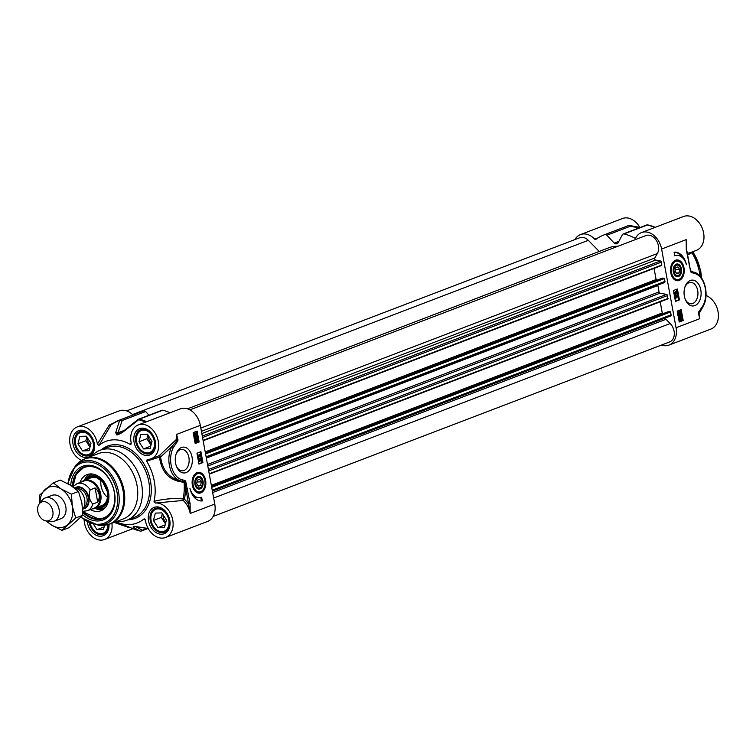<?xml version="1.0" encoding="UTF-8"?>
<svg xmlns="http://www.w3.org/2000/svg" width="756" height="756" viewBox="0 0 756 756"><rect width="100%" height="100%" fill="white"/><g stroke="black" fill="none" stroke-linecap="round" stroke-linejoin="round"><path stroke-width="1.13" d="M60.82 518.739A12.493 9.166 -110.9 0 0 65.8 506.747A12.493 9.166 -110.9 0 0 51.899 495.407M46.938 521.073A21.234 15.574 -110.9 0 0 51.701 525.146A21.234 15.574 -110.9 0 0 67.662 524.617A21.234 15.574 -110.9 0 0 72.378 506.529A21.234 15.574 -110.9 0 0 61.123 488.962A21.234 15.574 -110.9 0 0 45.152 489.482A21.234 15.574 -110.9 0 0 40.002 502.92M61.973 530.372L69.079 527.65L82.867 515.242L81.884 502.891L78.501 491.466L70.629 485.324L60.357 480.107L53.251 482.819L61.123 488.962L71.395 494.178L72.378 506.529L75.761 517.954L61.973 530.372L51.701 525.146L45.927 520.903M39.813 503.156L39.463 495.237L53.251 482.819M78.501 491.466L71.395 494.178M82.867 515.242L75.761 517.954M126.668 410.914L579.729 237.743A11.236 8.25 69.1 0 1 588.31 240.332L599.234 251.446M187.488 408.826L608.637 247.845A44.954 32.99 69.1 0 1 618.011 246.229M189.898 409.865L645.945 235.56A11.236 8.25 69.1 0 1 656.321 240.427A11.236 8.25 69.1 0 1 657.351 253.562L654.762 258.042A1.247 0.917 -110.9 0 0 655.641 260.083L660.423 260.971A1.247 0.917 69.1 0 1 661.415 262.134L661.736 265.46L203.147 440.72M654.063 268.389L656.104 279.55L657.531 279.985M662.294 278.18L664.429 278.539L664.949 281.383A1.247 0.917 69.1 0 1 664.392 282.602L206.265 457.701L664.458 282.574M657.777 285.125A1.247 0.917 -110.9 0 0 657.824 285.541A44.954 32.99 69.1 0 1 658.996 291.92A1.247 0.917 -110.9 0 0 659.997 293.177L666.556 294.396A1.247 0.917 69.1 0 1 667.548 295.568L667.879 298.885L209.28 474.154L667.879 298.885M660.196 301.814L662.247 312.975L663.664 313.419M668.427 311.614L670.563 311.973L671.082 314.808A1.247 0.917 69.1 0 1 670.525 316.027L212.398 491.135L670.591 316.008M665.563 317.926A1.247 0.917 -110.9 0 0 666.008 319.287L670.194 323.54A11.236 8.25 69.1 0 1 674.314 334.076A11.236 8.25 69.1 0 1 669.646 341.948L213.164 516.424M82.688 509.336A12.493 9.166 -110.9 0 0 84.653 499.536A12.493 9.166 -110.9 0 0 74.211 487.79M95.086 487.932C99.622 491.967 100.491 496.72 97.704 502.173L92.79 504.044C89.302 500.302 88.433 495.558 90.172 489.803L95.086 487.932L97.704 502.173M82.791 511.321L87.261 510.772L94.075 508.164A14.487 10.631 -110.9 0 0 99.801 494.273A14.487 10.631 -110.9 0 0 83.736 481.099L76.914 483.708L72.812 486.769M91.996 508.958A14.988 11 -110.9 0 0 94.802 508.419A14.988 11 -110.9 0 0 100.728 494.046A14.988 11 -110.9 0 0 84.105 480.429A14.988 11 -110.9 0 0 81.648 481.893M45.899 520.903L50.406 521.64A12.493 9.166 -110.9 0 0 54.13 521.29A12.493 9.166 -110.9 0 0 59.062 509.317A12.493 9.166 -110.9 0 0 45.209 497.968A12.493 9.166 -110.9 0 0 42.204 500.188L39.34 503.742A9.989 7.333 -110.9 0 0 37.8 511.538A9.989 7.333 -110.9 0 0 45.899 520.903A9.989 7.333 -110.9 0 0 52.825 511.047A9.989 7.333 -110.9 0 0 47.052 502.504A9.989 7.333 -110.9 0 0 39.34 503.742M132.924 414.968A18.106 13.287 -110.9 0 0 119.193 410.886L77.188 426.942A18.106 13.287 69.1 0 1 97.392 444.122L98.96 445.416L111.17 424.655A58.694 43.064 -110.9 0 1 119.061 420.27A58.694 43.064 -110.9 0 1 120.298 419.826A2.495 1.692 71.5 0 0 119.665 420.374L115.687 432.612L116.726 434.87A47.174 34.615 69.1 0 1 117.709 434.842L122.529 432.385L138.603 419.75A58.41 42.856 69.1 0 1 145.624 422.103M81.667 460.366A18.106 13.287 69.1 0 1 69.864 443.196A18.106 13.287 69.1 0 1 77.188 426.942M113.183 423.218L109.195 425.137L97.392 444.122M109.195 425.137A1.247 0.992 -155 0 0 110.65 425.118A58.41 42.856 69.1 0 1 119.665 420.374A2.495 1.994 20.3 0 1 122.217 420.478L145.606 411.538A2.495 1.833 -110.9 0 0 143.687 410.886A58.694 43.064 -110.9 0 0 142.449 411.33L119.061 420.27L110.905 424.796M145.606 411.538L149.008 415.214M137.8 419.627A2.495 0.832 51.8 0 1 137.819 419.618L121.924 432.309A2.495 0.747 50.9 0 0 121.886 432.347L118.39 434.284A47.458 34.823 -110.9 0 0 117.407 434.322L122.217 420.478A2.495 1.833 -110.9 0 0 120.298 419.826L143.687 410.886M170.081 412.757A58.694 43.064 -110.9 0 0 162.72 410.253A2.495 1.833 -110.9 0 0 161.86 410.3L138.471 419.24A2.495 1.833 -110.9 0 0 137.998 419.552M155.377 503.033L183.198 500.453A1.247 0.482 132.5 0 0 184.445 499.225A1.247 0.548 10.9 0 0 183.188 498.941C173.653 498.062 163.939 498.875 154.026 501.37L155.377 503.033A18.106 13.287 69.1 0 1 172.16 517.595A18.106 13.287 69.1 0 1 165.611 537.478L207.616 521.423A18.106 13.287 -110.9 0 0 214.77 504.063L200.321 425.335A18.106 13.287 -110.9 0 0 180.24 408.873L138.235 424.929A18.106 13.287 69.1 0 1 157.106 437.1A18.106 13.287 69.1 0 1 151.162 458.76A18.106 13.287 69.1 0 1 147.363 459.412L147.155 459.431M131.175 442.761L130.145 444.386L131.1 444.159L131.223 443.007A18.106 13.287 69.1 0 1 138.235 424.929M200.321 425.335L176.545 434.426L176.167 439.633L159.27 455.632L157.513 456.331M171.65 446.872A21.234 13.986 88.1 0 0 170.091 468.229A21.234 13.986 88.1 0 0 181.705 481.166L184.284 481.525A1.049 0.69 -91.9 0 1 184.738 482.167L190.2 513.456L190.096 503.619L185.806 481.808A2.088 1.38 88.1 0 0 184.889 480.514L182.716 479.89A19.977 13.164 -91.9 0 1 171.782 467.718A19.977 13.164 -91.9 0 1 173.256 447.609L177.405 441.513A1.805 1.191 88.1 0 0 177.858 439.245L176.545 434.426L177.027 439.605L176.167 439.633A1.247 0.794 -125.6 0 0 176.8 440.748L171.65 446.862A1.247 0.605 26.8 0 1 173.256 447.609M192.005 456.898A12.946 8.524 88.1 0 0 184.559 447.193A12.946 8.524 88.1 0 0 176.12 454.035A12.946 8.524 88.1 0 0 176.535 466.537A12.946 8.524 88.1 0 0 187.223 472.027A12.946 8.524 88.1 0 0 192.005 456.898M202.315 500.916A17.983 11.841 -91.9 0 1 201.729 500.954A17.983 11.841 -91.9 0 1 189.926 488.329A14.988 9.875 88.1 0 0 199.48 497.722A14.988 9.875 88.1 0 0 201.654 497.278L202.315 500.916L201.379 500.945L200.756 497.552M205.604 480.221A10.423 6.87 88.1 0 0 195.218 473.87A10.423 6.87 88.1 0 0 195.813 491.854A10.423 6.87 88.1 0 0 203.317 491.022A10.423 6.87 88.1 0 0 205.604 480.221M195.171 443.507L193.177 432.602L197.136 431.09L199.14 441.995L195.171 443.507M198.951 464.099L196.957 453.194L200.916 451.682L202.92 462.577L198.951 464.099M198.752 492.751L198.932 492.742A9.989 6.577 -91.9 0 1 198.752 492.751A9.989 6.577 -91.9 0 1 195.596 491.665M195.02 474.078A9.989 6.577 -91.9 0 1 198.091 472.784C206.804 471.905 207.664 492.714 198.932 492.742M198.667 476.384A6.369 4.196 88.1 0 0 195.209 479.795A6.369 4.196 88.1 0 0 195.417 485.947A6.369 4.196 88.1 0 0 200.595 488.688A6.369 4.196 88.1 0 0 203.071 481.44A6.369 4.196 88.1 0 0 198.667 476.384M201.871 479.984A5.812 3.827 88.1 0 0 201.814 479.843A5.812 3.827 88.1 0 0 198.28 476.96A5.812 3.827 88.1 0 0 195.171 479.937M195.36 485.806A5.812 3.827 88.1 0 0 198.8 488.565A5.812 3.827 88.1 0 0 202.003 485.456A5.812 3.827 88.1 0 0 202.05 485.314M202.315 481.477A5.245 3.459 -91.9 0 1 202.088 485.182A5.245 3.459 -91.9 0 1 196.919 486.855A5.245 3.459 -91.9 0 1 196.645 478.784A5.245 3.459 -91.9 0 1 201.928 480.117A5.245 3.459 -91.9 0 1 202.315 481.477M199.575 479.285L201.276 481.874L200.68 485.333L198.393 486.212L196.692 483.623L197.288 480.154L199.575 479.285M84.001 431.336A12.493 9.166 -110.9 0 0 80.467 431.704A12.493 9.166 -110.9 0 0 75.534 443.687A12.493 9.166 -110.9 0 0 89.378 455.036A12.493 9.166 -110.9 0 0 92.27 452.957M145.048 429.313A12.493 9.166 -110.9 0 0 141.504 429.691A12.493 9.166 -110.9 0 0 136.571 441.665A12.493 9.166 -110.9 0 0 150.425 453.024A12.493 9.166 -110.9 0 0 153.317 450.935M159.497 508.041A12.493 9.166 -110.9 0 0 155.953 508.419A12.493 9.166 -110.9 0 0 151.02 520.393A12.493 9.166 -110.9 0 0 164.874 531.742A12.493 9.166 -110.9 0 0 167.766 529.663M90.219 523.502A12.493 9.166 -110.9 0 0 103.827 533.764A12.493 9.166 -110.9 0 0 106.719 531.676M82.801 511.547A27.471 20.157 -110.9 0 0 99.187 519.221A27.471 20.157 -110.9 0 0 103.789 518.351M72.954 486.59L76.091 474.362L84.171 467.038A27.471 20.157 -110.9 0 0 73.067 486.458M90.351 509.591A19.354 14.203 -110.9 0 0 97.42 511.462A19.354 14.203 -110.9 0 0 101.295 510.612A19.354 14.203 -110.9 0 0 107.91 489.604A19.354 14.203 -110.9 0 0 90.531 473.917A19.354 14.203 -110.9 0 0 87.488 474.466A19.354 14.203 -110.9 0 0 80.004 482.526M96.088 507.928A16.736 12.276 -110.9 0 0 97.014 508.108A16.736 12.276 -110.9 0 0 98.819 508.212A16.736 12.276 -110.9 0 0 108.533 492.222M105.141 483.339A16.736 12.276 -110.9 0 0 92.865 475.751A16.736 12.276 -110.9 0 0 85.957 479.181A16.736 12.276 -110.9 0 0 85.39 479.937M72.444 486.514A27.471 20.157 69.1 0 1 83.85 467.151A27.471 20.157 69.1 0 1 114.326 492.137A27.471 20.157 69.1 0 1 103.468 518.474A27.471 20.157 69.1 0 1 82.839 512.464M107.55 497.363A14.988 11 69.1 0 1 101.096 486.042A14.988 11 69.1 0 1 100.973 480.154M110.206 523.927L123.209 518.956A34.965 25.657 -110.9 0 0 137.025 485.418A34.965 25.657 -110.9 0 0 98.242 453.628L85.239 458.599A34.965 25.657 -110.9 0 1 124.022 490.398A34.965 25.657 -110.9 0 1 110.206 523.927L101.89 525.325A34.795 25.534 -110.9 0 0 123.067 490.71A34.795 25.534 -110.9 0 0 104.394 461.774A34.795 25.534 -110.9 0 0 78.104 463.097L85.239 458.599M116.745 521.423A37.469 27.49 -110.9 0 0 126.847 520.232A37.469 27.49 -110.9 0 0 141.646 484.312A37.469 27.49 -110.9 0 0 100.094 450.245A37.469 27.49 -110.9 0 0 91.769 456.104M175.95 454.621A10.697 7.05 -91.9 0 1 181.752 449.404A10.697 7.05 -91.9 0 1 188.887 457.503A10.697 7.05 -91.9 0 1 182.451 470.79A10.697 7.05 -91.9 0 1 176.318 465.97M82.867 514.883A28.719 21.073 -110.9 0 0 106.615 518.077A28.719 21.073 -110.9 0 0 114.468 492.402A28.719 21.073 -110.9 0 0 91.117 465.479A28.719 21.073 -110.9 0 0 70.733 485.39M115.914 521.744A43.706 32.073 -110.9 0 0 117.416 522.396A43.706 32.073 -110.9 0 0 143.848 519.013L145.199 519.637M148.233 528.51L134.502 526.327A47.174 34.615 69.1 0 1 133.519 526.365L133.047 527.159L139.973 531.005A58.41 42.856 69.1 0 1 133.963 529.077L117.416 522.396M147.061 528.425L142.355 530.221A2.495 2.306 116.1 0 1 139.973 531.005A2.495 1.521 103.5 0 0 140.096 531.043A2.495 1.521 103.5 0 0 140.342 531.071M135.173 526.393A2.495 2.315 121.7 0 1 133.047 527.159M130.145 444.386A43.706 32.073 -110.9 0 0 98.96 445.416M115.687 432.612A2.495 1.984 16.8 0 1 118.04 432.763L124.324 430.362M146.692 421.697A58.694 43.064 -110.9 0 0 139.331 419.193A2.495 1.833 -110.9 0 0 138.471 419.24A2.495 2.495 0 0 0 137.819 419.618A2.495 0.832 51.8 0 1 137.819 419.608A2.495 0.832 51.8 0 1 138.603 419.75A2.495 1.521 -76.5 0 1 139.331 419.193L162.72 410.253M121.924 432.309A2.495 0.747 50.9 0 1 122.529 432.385M114.118 522.424L127.934 527.234A1.247 1.143 110 0 1 128.463 526.856M127.934 527.234L128.87 527.121A1.247 0.917 69.1 0 1 128.926 527.036M165.611 537.478A18.106 13.287 69.1 0 1 145.407 520.308L143.848 519.013L144.566 518.947M154.026 501.37A43.706 32.073 -110.9 0 0 146.645 461.141L159.459 457.125C161.661 472.698 169.883 481.071 184.124 482.233A58.344 42.808 69.1 0 1 183.188 498.941A1.247 0.576 -84.6 0 0 183.198 500.453A18.106 13.287 69.1 0 1 190.2 513.456L214.77 504.063M182.716 479.89A1.247 0.936 -80.5 0 1 181.705 481.166C169.571 478.624 162.531 470.563 160.574 456.983A1.247 0.728 65.6 0 0 159.27 455.632L159.459 457.125L160.574 456.983L171.659 446.862M147.363 459.412L146.645 461.141M111.897 523.275A18.106 13.287 69.1 0 1 104.564 539.491A18.106 13.287 69.1 0 1 84.143 520.1M177.858 439.245L177.027 439.605A0.907 0.595 -91.9 0 1 176.8 440.748A1.247 0.822 48.2 0 1 177.405 441.513M184.889 480.514A1.247 0.888 -65.1 0 1 184.284 481.525A1.247 0.491 -91.8 0 0 184.124 482.233L185.806 481.808M187.29 488.338L185.56 488.669A59.45 43.621 -110.9 0 1 184.445 499.225A19.354 14.203 -110.9 0 1 188.357 503.959L190.096 503.619M199.48 497.722L198.544 497.76A14.988 9.875 -91.9 0 1 192.525 494.963M194.972 435.834L195.549 435.39L194.424 434.038L196.106 435.371L195.237 435.872M199.14 441.995L198.195 442.024L196.258 431.43M195.124 443.196L198.195 442.024M200.179 460.423L199.981 459.242M202.92 462.577L201.975 462.615L200.038 452.022M198.894 463.787L201.975 462.615M199.111 460.99L199.461 460.054L198.856 459.516M199.764 461.434L198.828 460.508L199.338 459.034L200.066 459.497L200.453 458.769L201.257 459.572L200.831 460.867L200.255 460.508L199.026 461.491L198.261 460.527L198.771 459.053L199.499 459.516L200.17 458.779M200.586 460.876L199.688 460.527M200.066 459.497L199.338 459.034L198.771 459.053L199.499 459.516M201.03 458.174L198.374 458.06M198.176 456.747L197.533 456.322L199.395 455.613L199.159 454.743L200.567 455.84L198.176 456.747L199.962 455.594L199.726 454.725M195.672 435.116L195.728 434.218L194.538 433.339M196.579 441.258L196.484 439.406M195.473 441.031L197.221 441.702L195.445 440.483L195.492 442.364L195.048 439.964L197.146 441.239L197.429 440.398L196.352 439.397M195.029 438.867L195.275 437.677L196.645 438.272L196.9 437.535L195.851 436.59M196.078 438.291L195.804 436.59M196.475 438.735L195.587 438.433M195.171 436.968L194.15 438.395L194.944 439.368L195.681 439.312L194.717 438.376L195.171 436.968L194.963 438.291L195.596 438.849L196.097 437.601M196.796 435.91L195.653 436.297L194.103 435.04L193.857 433.235L195.01 432.819L196.56 434.095L196.891 435.617L196.201 435.9M195.02 436.344L195.653 436.297M195.086 436.316L193.545 435.059M194.056 434.398L193.375 433.679M193.29 433.254L193.857 433.235M193.697 433.566L195.086 432.801M197.533 456.322L198.1 456.303M198.875 454.857L199.442 454.838M199.395 455.613L199.962 455.594M197.779 457.72L198.308 457.701M200.831 460.867L200.255 460.508M200.548 459.223L201.011 459.676L200.746 460.404L200.274 459.96L200.548 459.223L201.011 459.676L200.453 459.695M199.423 459.497L200.028 460.035L199.679 460.971L199.064 460.423L199.423 459.497L200.028 460.035L199.461 460.054M199.433 460.98L199.064 460.423M194.991 435.825L195.549 435.806L194.339 434.445M195.105 433.32L196.295 434.199L196.239 435.097L194.547 433.764L195.445 433.245M193.583 433.849L194.15 433.831M195.549 435.39L196.106 435.371M195.757 436.59L197.136 437.431L195.681 439.312M196.721 438.735L196.144 438.414M196.343 437.554L195.785 437.062M196.106 437.677L196.447 438.272M194.963 438.291L195.35 438.849M195.275 437.677L195.832 437.658M196.201 439.416L197.666 440.313L197.221 441.702M196.862 440.417L196.258 439.888M194.528 439.983L195.265 439.945M194.972 442.383L195.492 442.364M93.272 443.262A11.737 8.609 69.1 0 1 81.846 453.562A11.737 8.609 69.1 0 1 78.227 433.84A11.737 8.609 69.1 0 1 93.272 443.262M86.364 436.184L90.956 443.337L89.038 450.718L82.527 450.926L77.944 443.772L79.862 436.392L86.364 436.184M87.705 438.272A6.143 4.508 -110.9 0 0 87.753 440.682A6.143 4.508 -110.9 0 0 90.436 445.341M86.855 436.94L85.863 440.739L89.964 447.136M82.527 450.926L89.69 448.195M77.944 443.772L85.863 440.739M154.319 441.249A11.737 8.609 69.1 0 1 142.884 451.549A11.737 8.609 69.1 0 1 139.265 431.827A11.737 8.609 69.1 0 1 154.319 441.249M147.411 434.161L151.994 441.324L150.075 448.695L143.574 448.913L138.981 441.759L140.899 434.379L147.411 434.161M148.752 436.259A6.143 4.508 -110.9 0 0 148.8 438.66A6.143 4.508 -110.9 0 0 151.474 443.328M147.902 434.927L146.91 438.726L151.011 445.123M143.574 448.913L150.737 446.172M138.981 441.759L146.91 438.726M168.768 519.967A11.737 8.609 69.1 0 1 157.333 530.268A11.737 8.609 69.1 0 1 153.714 510.546A11.737 8.609 69.1 0 1 168.768 519.967M161.86 512.889L166.443 520.052L164.524 527.423L158.023 527.641L153.43 520.478L155.349 513.107L161.86 512.889M163.201 514.978A6.143 4.508 -110.9 0 0 163.249 517.387A6.143 4.508 -110.9 0 0 165.923 522.056M162.351 513.655L161.359 517.444L165.46 523.842M158.023 527.641L165.186 524.9M153.43 520.478L161.359 517.444M107.966 524.645A11.737 8.609 69.1 0 1 100.312 533.651A11.737 8.609 69.1 0 1 90.276 523.521M104.574 525.231L103.487 529.436L96.976 529.654L93.763 524.636M104.044 525.278L104.413 525.864M96.976 529.654L104.139 526.913M200.68 485.333L197.883 485.428M201.276 481.874L196.966 482.016M676.8 273.804L675.099 271.215L675.694 267.747L677.981 266.877L679.682 269.467L679.086 272.925L676.8 273.804M679.086 272.925L676.289 273.02M679.682 269.467L675.373 269.608M690.304 252.684L696.456 250.33A18.106 13.287 -110.9 0 0 702.409 228.671A18.106 13.287 -110.9 0 0 683.528 216.509L641.523 232.564A18.106 13.287 69.1 0 1 661.604 249.026L686.174 239.633L686.278 249.461L690.568 271.281A2.088 1.38 88.1 0 0 691.485 272.576L693.658 273.19A19.977 13.164 -91.9 0 1 704.592 285.371A19.977 13.164 -91.9 0 1 703.127 305.471L698.969 311.576A1.805 1.191 88.1 0 0 698.516 313.844L699.829 318.663L698.516 313.844M687.61 254.952L691.938 252.721L691.731 252.145M691.938 252.721A43.706 32.073 69.1 0 1 700.094 276.167M661.604 249.026L676.053 327.745A18.106 13.287 69.1 0 1 668.899 345.114L710.905 329.058A18.106 13.287 -110.9 0 0 718.2 312.549A18.106 13.287 -110.9 0 0 706.01 295.464M639.784 227.339A18.106 13.287 -110.9 0 0 622.481 218.522L580.476 234.577A18.106 13.287 69.1 0 1 594.698 239.179A1.247 0.917 -110.9 0 0 595.841 239.397A58.694 43.064 69.1 0 1 603.732 235.021A58.694 43.064 69.1 0 1 604.97 234.577A2.495 1.833 69.1 0 1 606.879 235.229L630.268 226.29A2.495 1.143 -80.2 0 0 629.625 225.524L629.625 225.524A2.495 2.495 0 0 0 628.406 225.619A2.495 1.692 71.5 0 0 628.359 225.638A2.495 1.833 69.1 0 1 630.268 226.29L639.16 227.868M679.493 312.001L679.285 310.867L680.135 310.744L680.57 313.145L678.482 311.869L678.576 313.721M680.57 313.145L677.924 311.888M678.198 312.71L678.529 313.249M678.86 313.712L677.952 312.795L678.17 311.415M678.293 313.731L677.395 312.814L678 311.396M677.839 311.425L680.173 312.634L680.135 310.744M679.285 310.867L679.852 310.848M679.304 316.537L678.482 315.677L679.937 313.797L680.91 314.732L680.447 316.15L679.767 315.734L680.665 314.827L680.031 314.269L679.531 315.507L678.982 314.846L679.304 316.537L678.69 316.556L679.209 316.537M679.767 315.734L680.098 314.846L679.464 314.288M680.098 314.846L680.665 314.827L680.031 314.269M678.415 314.865L679.531 315.507M678.954 315.45L679.521 315.432L678.982 314.846M678.718 315.583L679.143 316.074M678.737 316.556L677.924 315.696L678.34 314.401L678.916 314.713L679.72 313.806M678.916 314.713L679.483 314.694M680.646 319.089L681.279 318.663L679.512 317.747L680.391 317.236M680.721 318.682L679.512 317.322M680.069 317.303L681.279 318.663M679.918 319.826L680.523 319.797L679.332 318.909L679.389 318.011L681.08 319.344L680.183 319.873M679.956 319.816L680.513 319.363L679.304 318.408M680.513 319.363L681.08 319.344M680.277 319.627L680.844 319.608M678.415 317.511L680.041 316.792M678.661 317.529L679.767 316.755M679.408 316.83L681.515 318.068L681.855 319.58L680.258 320.364L678.86 319.949M681.165 319.873L681.77 319.882M680.617 320.289L679.058 319.013L678.737 317.501M678.51 318.002L679.115 317.794M674.91 293.895L674.881 292.704L675.354 293.148L675.08 293.886L674.607 293.441M674.513 293.904L674.314 292.723M674.881 292.704L675.354 293.148L674.787 293.167M675.958 293.621L675.949 292.137L676.554 292.685L676.204 293.611L675.599 293.073M675.637 293.63L675.996 292.704L675.382 292.156M675.949 292.137L676.554 292.685L675.996 292.704M675.174 294.339L674.371 293.536L674.796 292.241L675.373 292.6L675.855 291.684L676.8 292.6L676.289 294.075L675.562 293.611L674.465 294.396L673.804 293.555L674.229 292.26L674.806 292.619L675.637 291.684M674.806 292.619L675.373 292.6M676.289 294.075L675.562 293.611M675.722 294.093L674.995 293.63L675.949 294.084M674.664 295.303L677.31 295.407M677.527 296.806L675.666 297.514L675.902 298.384L675.108 297.562L677.527 296.806M674.55 297.58L675.902 298.384M674.692 297.212L677.442 296.361M679.181 321.687L682.262 320.516L680.315 309.922M675.401 301.096L678.482 299.924L676.535 289.331M679.427 299.896L675.458 301.408L673.454 290.502L677.423 288.99L679.427 299.896L678.482 299.924M683.197 320.478L679.238 321.999L677.234 311.094L681.203 309.582L683.197 320.478L682.262 320.516M674.059 252.173A17.983 11.841 -91.9 0 1 674.645 252.135A17.983 11.841 -91.9 0 1 686.448 264.751A14.988 9.875 88.1 0 0 676.894 255.358A14.988 9.875 88.1 0 0 674.721 255.802L674.059 252.173M682.904 258.155A17.983 11.841 88.1 0 0 674.172 252.164M674.683 255.566A14.988 9.875 -91.9 0 1 675.958 255.396L676.894 255.358M676.053 327.745L699.829 318.663L698.799 312.663A0.907 0.595 -91.9 0 0 698.771 313.494L698.78 313.542M698.799 312.663A0.907 0.595 -91.9 0 1 698.998 312.36A1.247 0.822 -131.8 0 0 698.969 311.576M692.241 271.848L692.789 271.98A1.247 0.936 99.5 0 1 692.921 271.99C703.949 273.218 709.941 294.027 703.297 306.067A1.247 0.605 -153.2 0 0 703.297 306.067A1.247 0.605 -153.2 0 0 703.127 305.471M702.948 306.756L699.12 313.494A1.247 0.898 50 0 1 698.998 312.36L703.297 306.067M692.241 271.858L692.921 271.99A1.247 0.936 99.5 0 1 693.658 273.19M692.789 271.98L691.249 271.593A1.247 0.888 114.9 0 1 691.485 272.576M690.908 271.215A1.247 1.2 88.3 0 0 691.249 271.593A1.049 0.69 -91.9 0 1 690.823 271.073M691.06 271.461L689.085 264.751M686.297 246.881A18.106 13.287 -110.9 0 0 686.174 239.633L686.552 249.272M693.224 272.047L690.814 270.903M574.929 239.576A18.106 13.287 69.1 0 1 580.476 234.577M690.143 252.75L687.308 253.288M617.624 243.47L616.735 243.81A2.495 1.833 -110.9 0 0 617.208 243.715A2.495 1.833 -110.9 0 0 617.992 242.997L622.358 234.719A2.495 1.833 69.1 0 1 623.142 233.991A2.495 1.833 69.1 0 1 624.002 233.944A58.694 43.064 69.1 0 1 634.785 238.112A1.247 0.917 -110.9 0 0 635.834 237.819A18.106 13.287 69.1 0 1 641.523 232.564M618.862 241.344L614.212 243.12A2.495 1.833 -110.9 0 0 615.753 243.838L618.002 242.988M614.212 243.12L606.879 235.229M616.735 243.81A47.458 34.823 -110.9 0 0 615.753 243.838M684.738 287.62A10.697 7.05 -91.9 0 1 690.54 282.413A10.697 7.05 -91.9 0 1 697.684 290.502A10.697 7.05 -91.9 0 1 691.249 303.789A10.697 7.05 -91.9 0 1 685.116 298.979M684.369 296.182A12.946 8.524 88.1 0 0 685.333 299.546A12.946 8.524 88.1 0 0 698.346 302.835A12.946 8.524 88.1 0 0 697.693 282.905A12.946 8.524 88.1 0 0 684.917 287.034A12.946 8.524 88.1 0 0 684.369 296.182M668.899 345.114A18.106 13.287 69.1 0 1 661.434 345.086M674.059 271.612A5.245 3.459 -91.9 0 1 675.996 265.479A5.245 3.459 -91.9 0 1 680.334 267.709A5.245 3.459 -91.9 0 1 680.495 272.774A5.245 3.459 -91.9 0 1 677.083 275.543A5.245 3.459 -91.9 0 1 674.059 271.612M673.766 273.398A5.812 3.827 88.1 0 0 677.253 276.148A5.812 3.827 88.1 0 0 680.409 273.048A5.812 3.827 88.1 0 0 680.457 272.907M680.277 267.577A5.812 3.827 88.1 0 0 680.22 267.435A5.812 3.827 88.1 0 0 676.828 264.553A5.812 3.827 88.1 0 0 673.577 267.529M677.707 276.696A6.369 4.196 88.1 0 0 680.863 266.915A6.369 4.196 88.1 0 0 673.615 267.388A6.369 4.196 88.1 0 0 673.823 273.54A6.369 4.196 88.1 0 0 677.707 276.696M673.426 261.67A9.989 6.577 -91.9 0 1 676.337 260.385A9.989 6.577 -91.9 0 1 676.497 260.376C685.314 259.497 686.013 280.637 677.159 280.344A9.989 6.577 -91.9 0 1 674.002 279.257M670.78 272.869A10.423 6.87 88.1 0 0 674.22 279.446A10.423 6.87 88.1 0 0 682.857 276.876A10.423 6.87 88.1 0 0 682.413 263.457A10.423 6.87 88.1 0 0 673.624 261.463A10.423 6.87 88.1 0 0 670.78 272.869M588.31 240.332L132.489 414.562M657.351 253.562L200.822 428.057M654.762 258.042L201.417 431.326M655.641 260.083L201.824 433.538M660.423 260.971L202.296 436.08M661.415 262.134L202.561 437.526M661.935 264.978L203.081 440.361M656.104 279.55L205.197 451.899M656.577 280.022L205.311 452.504M662.464 278.123L205.367 452.825M663.966 278.066L205.462 453.316M664.429 278.539L205.566 453.931M664.949 281.383L206.095 456.766M657.824 285.541L206.341 458.108M658.996 291.92L207.503 464.486M659.997 293.177L207.787 466.017M666.556 294.396L208.429 469.504M667.548 295.568L208.694 470.95M668.068 298.403L209.214 473.785M662.247 312.975L211.33 485.324M662.71 313.447L211.444 485.928M668.597 311.548L211.5 486.259L668.502 311.566M670.1 311.5L211.595 486.751M670.563 311.973L211.708 487.355M671.082 314.808L212.228 490.19M666.008 319.287L212.663 492.562M670.194 323.54L213.664 498.034M77.14 488.697A9.866 7.239 69.1 0 1 86.968 497.958A9.866 7.239 69.1 0 1 84.096 506.898M83.396 508.325A10.867 7.976 -110.9 0 0 88.358 497.694A10.867 7.976 -110.9 0 0 75.666 488.102M74.825 487.885A11.491 8.429 69.1 0 1 88.83 497.675A11.491 8.429 69.1 0 1 82.914 509.053M90.172 489.803A14.487 10.631 -110.9 0 0 76.914 483.708M87.261 510.772A14.487 10.631 -110.9 0 0 92.79 504.044M110.026 424.428A1.247 0.917 -110.9 0 0 110.952 424.759M116.726 434.87A2.495 1.654 87.1 0 1 117.407 434.322L121.215 432.867M119.958 433.689L118.39 434.284A2.495 1.635 -90.9 0 0 117.709 434.842M198.526 473.521A9.242 6.086 88.1 0 0 192.912 483.178A9.242 6.086 88.1 0 0 199.442 491.976A9.242 6.086 88.1 0 0 205.056 482.319A9.242 6.086 88.1 0 0 198.526 473.521M108.543 524.484L106.983 531.27L103.487 534.294A12.861 9.441 69.1 0 1 89.331 523.114M150.264 520.582A12.861 9.441 69.1 0 1 155.349 508.249C159.204 508.032 164.184 505.736 169.325 520.137C169.892 526.847 168.295 530.892 164.534 532.281A12.861 9.441 69.1 0 1 150.264 520.582M135.815 441.863A12.861 9.441 69.1 0 1 140.899 429.521C144.755 429.304 149.735 427.017 154.876 441.419C155.443 448.128 153.846 452.173 150.085 453.553A12.861 9.441 69.1 0 1 135.815 441.863M74.778 443.876A12.861 9.441 69.1 0 1 79.852 431.544C83.708 431.317 88.688 429.03 93.829 443.432C94.396 450.141 92.799 454.186 89.038 455.566A12.861 9.441 69.1 0 1 74.778 443.876M97.902 507.238A15.734 11.548 -110.9 0 0 98.639 507.238A15.734 11.548 -110.9 0 0 106.445 487.403A15.734 11.548 -110.9 0 0 87.205 479.238M93.735 477.216A14.997 11.009 -110.9 0 0 90.616 477.934M82.801 511.434A26.97 19.788 -110.9 0 0 98.781 518.852A26.97 19.788 -110.9 0 0 114.26 492.024A26.97 19.788 -110.9 0 0 89.18 466.537A26.97 19.788 -110.9 0 0 73.143 486.363M95.086 508.315A19.174 14.071 -110.9 0 0 101.351 509.78A19.174 14.071 -110.9 0 0 103.166 509.563M89.577 473.993A19.174 14.071 -110.9 0 0 84.388 480.315M92.619 474.04A17.964 13.183 -110.9 0 0 87.45 477.395L85.957 479.181M97.014 508.108L99.319 508.438A17.964 13.183 -110.9 0 0 101.257 508.552A17.964 13.183 -110.9 0 0 105.405 507.503M81.213 517.057A32.139 23.578 -110.9 0 0 108.042 521.186A32.139 23.578 -110.9 0 0 117.038 492.317A32.139 23.578 -110.9 0 0 91.164 462.237A32.139 23.578 -110.9 0 0 68.144 483.859M80.883 517.416L98.242 525.231A33.34 24.466 -110.9 0 0 118.531 492.062A33.34 24.466 -110.9 0 0 100.633 464.335A33.34 24.466 -110.9 0 0 75.449 465.611L67.681 483.604M140.966 531.033A2.495 1.833 -110.9 0 0 141.57 530.948A2.495 1.833 -110.9 0 0 142.355 530.221L135.22 526.346M148.318 528.661L134.946 526.393A2.495 1.654 -92.9 0 1 134.946 526.393A2.495 1.654 -92.9 0 1 134.937 526.393A2.495 1.654 -92.9 0 1 134.502 526.327M133.519 526.365A2.495 1.635 89.1 0 0 133.916 526.431L134.067 526.356M198.299 460.527L198.828 460.508M193.621 435.059L194.103 435.04M195.728 434.218L196.295 434.199M194.235 438.395L194.717 438.376M195.36 437.979L195.927 437.96M195.549 441.022L196.031 441.013M87.365 522.141A14.109 10.357 -110.9 0 0 99.471 536.221A14.109 10.357 -110.9 0 0 108.977 524.352M169.76 520.213A14.109 10.357 -110.9 0 0 151.663 508.892A14.109 10.357 -110.9 0 0 156.019 532.593A14.109 10.357 -110.9 0 0 169.76 520.213M155.311 441.495A14.109 10.357 -110.9 0 0 137.214 430.164A14.109 10.357 -110.9 0 0 141.57 453.874A14.109 10.357 -110.9 0 0 155.311 441.495M94.264 443.507A14.109 10.357 -110.9 0 0 76.176 432.177A14.109 10.357 -110.9 0 0 80.523 455.887A14.109 10.357 -110.9 0 0 94.264 443.507M100.094 450.245L107.229 447.524A37.469 27.49 69.1 0 1 148.781 481.581A37.469 27.49 69.1 0 1 133.982 517.51L126.847 520.232M128.095 519.759A38.717 28.407 -110.9 0 0 150.51 481.251A38.717 28.407 -110.9 0 0 101.342 449.773M678.964 312.568L679.521 312.549M680.693 318.21L681.25 318.191M678.973 317.104L679.54 317.085M597.968 237.923L594.698 239.179M635.909 237.686L634.785 238.112M646.531 225.052A2.495 1.833 69.1 0 1 647.391 225.004A2.495 1.521 -76.5 0 1 648.005 224.957A2.495 1.521 -76.5 0 1 648.128 224.995A58.41 42.856 -110.9 0 1 654.138 226.923L648.005 224.957A2.495 2.495 0 0 0 646.531 225.052L623.142 233.991M655.15 227.348A58.41 42.856 -110.9 0 0 654.138 226.923L655.168 227.339M624.002 233.944L647.391 225.004A58.694 43.064 69.1 0 1 654.753 227.499M629.011 225.571A2.495 1.692 71.5 0 0 628.406 225.619L627.121 226.082A58.694 43.064 69.1 0 1 628.359 225.638L604.97 234.577M677.848 279.569A9.242 6.086 88.1 0 0 683.462 269.911A9.242 6.086 88.1 0 0 676.932 261.113A9.242 6.086 88.1 0 0 671.319 270.771A9.242 6.086 88.1 0 0 677.848 279.569M692.704 251.767A37.469 27.49 69.1 0 1 700.415 270.743A37.469 27.49 69.1 0 1 701.162 277.471M661.736 265.46L203.147 440.739M662.369 278.132L205.367 452.816M91.504 477.594L84.105 480.429M102.202 505.594L94.802 508.419M52.003 495.369L45.209 497.968M60.915 518.701L54.13 521.29M157.484 456.34L151.162 458.76M82.017 431.118L80.467 431.704M90.928 454.45L89.378 455.036M143.054 429.106L141.504 429.691M151.975 452.428L150.425 453.024M157.503 507.824L155.953 508.419M166.424 531.156L164.874 531.742M105.377 533.169L103.827 533.764M99.461 506.293C105.547 505.188 108.221 500.396 107.475 491.91L102.514 481.619L96.74 477.764C92.081 477.263 89.492 477.641 88.991 478.907M82.81 511.708L99.112 519.23L104.101 518.238M98.242 525.231L101.89 525.325M75.449 465.611L78.104 463.097M147.807 528.567L141.57 530.948A2.495 2.495 0 0 1 140.096 531.043L133.963 529.077M134.937 526.393L133.916 526.431M132.924 528.661L104.564 539.491M199.508 458.996L198.951 459.015M200.699 460.895L200.142 460.914M196.598 438.754L196.031 438.773M195.19 439.935L194.623 439.954M680.438 313.173L679.871 313.192M679.03 314.354L678.463 314.373M674.919 292.222L674.361 292.241M676.11 294.112L675.552 294.131M689.377 264.553L686.571 249.272M629.653 225.534L640.294 227.433M603.732 235.021L627.121 226.082M692.997 251.654L700.708 270.544L701.473 277.887"/></g></svg>
